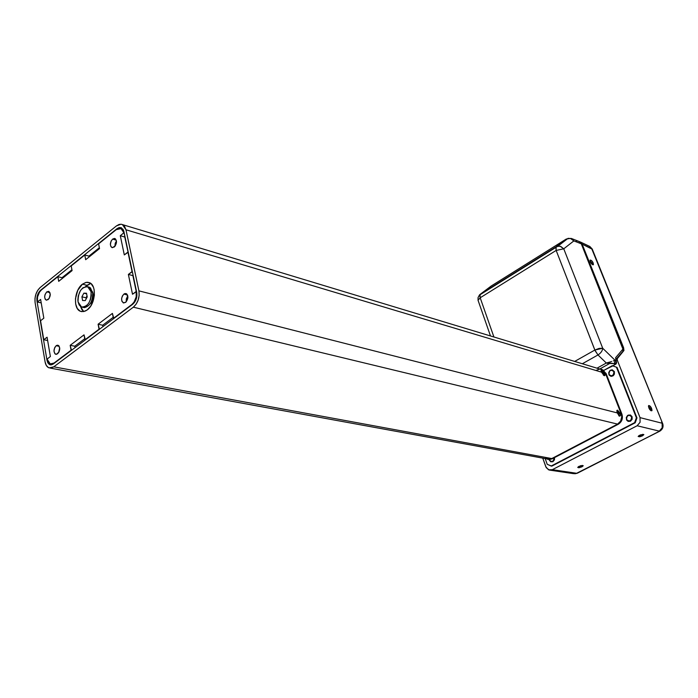 <?xml version="1.0" encoding="UTF-8"?>
<svg xmlns="http://www.w3.org/2000/svg" width="698" height="698" viewBox="0 0 698 698"><rect width="100%" height="100%" fill="white"/><g stroke="black" fill="none" stroke-linecap="round" stroke-linejoin="round"><path stroke-width="1.05" d="M549.239 460.061C552.17 463.001 553.942 462.181 554.544 457.6L554.448 459.851L552.912 461.692L550.757 461.779L549.239 460.061M554.107 457.827C553.453 461.814 551.865 462.504 549.335 459.886L550.687 461.413L552.615 461.343L553.985 459.694L554.107 457.827M632.083 416.706L631.603 416.819C631.297 421.208 629.631 422.089 626.586 419.446L626.455 419.646C629.866 422.604 631.742 421.627 632.083 416.706L630.407 414.978L627.546 415.467L626.263 417.701L626.743 420.213L628.121 421.383L630.469 421.243L632.109 419.306L632.083 416.706C628.662 413.766 626.795 414.743 626.455 419.646L629.116 421.164L631.376 419.681L631.821 417.962L631.35 416.313L629.064 415.109L626.813 416.593L626.586 419.446C626.883 415.066 628.558 414.193 631.603 416.819L632.083 416.706M614.362 371.589L613.891 371.694C613.586 375.978 611.954 376.876 608.996 374.381L608.883 374.59C612.19 377.391 614.013 376.388 614.362 371.589L612.181 369.8L609.947 370.49L608.7 372.706L609.153 375.14L611.055 376.388L613.289 375.699L614.38 374.119L614.362 371.589C611.047 368.797 609.223 369.8 608.883 374.59L611.457 375.995L613.664 374.486L613.891 371.694L611.945 370.097L610.41 370.402L609.223 371.598L608.996 374.381C609.302 370.106 610.933 369.207 613.891 371.694L614.362 371.589M648.835 407.78L648.59 405.634C649.821 405.625 650.841 406.611 651.635 408.583L650.641 409.098L648.459 406.123L650.641 409.098L651.635 408.583L649.768 405.826L648.695 405.521L648.468 406.341L649.358 408.854L651.033 410.782L652.002 410.389L651.635 408.583L651.88 410.747C650.649 410.747 649.629 409.761 648.835 407.78M639.586 435.264L643.826 434.653L642.387 435.884L641.959 434.81L642.823 434.278L641.959 434.81L642.387 435.884L638.147 436.494L640.633 434.802L643.809 434.522L642.387 435.884L639.717 436.8L638.155 436.459L639.586 435.264M579.008 466.334L583.24 465.74L581.949 466.822L581.556 465.767L582.228 465.365L581.556 465.767L581.949 466.822L577.726 467.407L580.562 465.706L583.24 465.714L581.949 466.822L578.895 467.773L577.726 467.433L579.008 466.334M601.807 369.635L603.971 371.048L605.428 373.334L621.211 413.914L620.374 413.696L617.608 410.162L616.814 410.808L617.268 412.911L616.953 410.38L617.608 410.162L620.374 413.696L620.356 415.537L619.362 416.139L617.268 412.911L138.911 290.857L125.98 229.773L601.475 372.147L604.215 375.664L601.475 372.147L601.074 370.481L602.313 370.682L604.581 373.081L604.896 375.463L604.215 375.664L605.018 375.096L604.581 373.081L605.428 373.334L621.211 413.914L621.761 416.802L620.635 421.112L617.582 424.105L551.769 458.56L549.326 459.223L545.81 458.115M50.212 368.099L547.633 459.022L551.769 458.56L53.781 366.834L133.344 307.181L617.582 424.105L551.769 458.56L53.781 366.834L133.344 307.181L136.145 304.154L138.195 299.983L139.164 295.306L138.911 290.857C139.774 297.566 137.925 303.011 133.344 307.181L617.582 424.105C621.246 421.688 622.45 418.285 621.211 413.914L620.374 413.696L620.356 415.537L619.362 416.139L617.268 412.911L138.911 290.857L125.98 229.773L124.61 226.44L122.307 224.538L120.92 224.224L116.444 225.908L40.179 287.515L37.727 290.324L35.903 294.155L34.979 298.447L35.092 302.548C34.507 296.388 36.2 291.371 40.179 287.515L116.444 225.908L119.079 224.451L121.243 224.259L122.447 224.599L125.98 229.773L601.475 372.147L601.057 370.638L601.606 370.359L605.428 373.334L600.987 369.399M601.528 371.057L603.639 373.282L603.342 375.114L603.473 372.915L602.234 373.194L603.133 372.575L602.295 371.641L602.662 372.435L602.112 372.959L602.662 372.435L601.894 372.444L602.985 373.273L603.159 374.39L601.528 371.057M603.822 375.367L603.718 373.674M619.379 415.572L618.803 415.772L619.292 413.792M619.143 414.115L618.856 415.746L619.143 414.115M619.143 413.609L618.629 413.67L619.143 413.609M619.335 413.783L619.039 413.007L619.335 413.783M618.908 412.832L618.245 413.399L619.039 413.007L617.058 411.113L618.707 412.693L617.756 413.338L618.707 412.693L617.634 411.698L618.236 412.579L617.669 413.094L618.236 412.579L617.468 412.605L617.765 413.382L618.568 413.443L618.751 414.586L618.568 413.443L617.765 413.382L617.468 412.605L618.236 412.579L617.852 411.733L617.058 411.113M123.895 294.085L126.198 293.605C128.615 295.996 128.415 298.927 125.596 302.382L123.31 302.853C120.894 300.472 121.086 297.549 123.895 294.085L127.516 294.984L123.895 294.085L125.125 293.509L126.809 293.989L127.9 297.671L126.181 301.85L123.755 302.967L121.914 301.3L121.6 298.779L122.342 296.065L123.895 294.085M112.614 239.1L114.961 238.585C117.168 240.871 116.932 243.689 114.236 247.031L111.907 247.537C109.691 245.268 109.926 242.45 112.614 239.1L116.243 240.156L112.614 239.1L114.393 238.446L115.44 238.882L116.496 241.508L115.31 245.827L112.448 247.677L110.999 246.76L110.363 244.605L111.104 241.08L112.614 239.1M56.154 345.711L58.082 345.274C60.403 347.569 60.229 350.422 57.559 353.834L55.648 354.27C53.318 351.984 53.484 349.14 56.154 345.711L59.225 346.33L56.154 345.711L57.28 345.205L58.798 345.737L59.749 348.468L59.007 351.966L56.433 354.34L54.915 353.79L53.973 351.059L54.714 347.578L56.154 345.711M90.801 283.475L86.962 285.29L82.443 284.165L85.959 282.402L89.335 282.629C96.943 284.924 95.547 304.119 87.302 309.86L83.882 311.535L80.602 311.343C72.915 309.092 74.258 290.019 82.443 284.165L86.962 285.29L85.584 286.546L90.661 283.501M46.783 291.86L48.764 291.389C50.902 293.579 50.692 296.327 48.136 299.634L46.173 300.105C44.026 297.915 44.227 295.175 46.783 291.86L49.907 292.602L46.783 291.86L48.912 291.45L50.273 294.364L49.13 298.508L46.504 300.184L45.196 299.241L44.655 297.121L45.056 294.539L46.783 291.86M88.314 286.904L90.452 287.846L93.436 294.896L92.686 292.165L89.283 287.148L87.992 286.887M91.098 291.773L92.686 292.165L91.098 291.773L91.264 295.647L90.408 299.712L88.655 303.342L86.273 305.977L83.647 307.216L81.16 306.876L79.206 305.017L78.063 301.929C78.019 292.034 81.23 286.974 87.695 286.756L91.098 291.773C91.176 301.667 87.983 306.754 81.526 307.033L78.063 301.929L77.862 300.07L78.22 296.057L80.497 290.464L82.844 287.829L86.744 286.512L89.021 287.593L91.098 291.773M590.342 261.785L590.124 260.127C591.319 260.101 592.34 261.069 593.187 263.041L592.279 263.591L590.046 260.633L592.279 263.591L593.187 263.041L593.413 264.708C592.209 264.734 591.189 263.757 590.342 261.785L591.782 264.08L593.37 264.778L593.187 263.041L591.756 260.755L590.168 260.057L590.342 261.785M606.082 373.43L601.632 369.321M621.953 414.219C623.105 418.442 621.918 421.767 618.393 424.192L617.852 424.367C621.621 421.871 622.869 418.372 621.595 413.853L605.628 373.229L621.412 413.809C622.695 418.32 621.447 421.828 617.669 424.323L551.848 458.769L547.581 459.258L546.473 458.813L549.326 459.459L551.848 458.769L617.669 424.323L620.819 421.234L621.979 416.785L621.412 413.809L605.628 373.229L603.081 370.01L599.791 369.033L602.025 369.46L605.803 373.282L621.595 413.853C622.869 418.372 621.621 421.871 617.852 424.367L618.402 424.183M596.738 370.088L599.268 369.294M480.337 294.198L491.156 286.049L480.337 294.198L556.044 246.865L480.023 294.547L480.189 297.776L556.158 250.425L556.044 246.865L566.296 239.021L491.156 286.049L566.296 239.021L570.467 238.437L573.852 240.906L571.182 238.384L573.852 240.906L570.406 238.428L566.296 239.021L555.852 247.075L556.158 250.425L480.189 297.776L479.779 295.542L480.337 294.198L479.561 294.809M478.305 301.03L478.043 300.271L480.189 297.776L493.914 336.994L480.189 297.776L478.043 300.28L478.305 301.03M594.844 350.056L574.681 361.433L594.844 350.056L556.158 250.425L563.757 248.811L560.18 246.254L556.995 246.403L556.044 246.865L558.33 246.106L560.695 246.411L563.757 248.811L556.158 250.425L595.132 350.719L597.985 354.959L594.844 350.056L602.714 348.25L599.154 348.398L594.844 350.056M582.333 363.754L597.985 354.959C600.899 353.031 602.479 350.797 602.714 348.25C602.479 350.797 600.899 353.031 597.985 354.959L582.333 363.754M662.795 423.93L591.677 248.619L582.141 244.134L623.628 347.805L622.965 348.18L623.628 347.805L582.141 244.134L581.085 242.555L579.331 241.595L582.141 244.134L592.384 249.299L589.819 246.464L591.677 248.619L662.795 423.913C663.554 426.766 662.734 429.061 660.325 430.788L577.499 473.139L573.564 473.654L576.644 473.279L660.081 431.024M592.576 264.751L592.279 263.591L592.576 264.751M607.574 363.326L606.309 363.021L597.008 368.186L606.309 363.021L597.985 354.959L606.309 363.021L609.729 363.457L609.982 362.131L606.309 363.021L610.959 361.73M613.289 360.901L615.235 360.447L602.714 348.25L563.757 248.811L573.852 240.906L581.286 243.811L622.921 349.096M611.649 361.459L609.982 362.131L609.729 363.457L599.713 369.006L609.729 363.457L614.1 363.632L615.235 360.447L602.714 348.25L563.757 248.811L573.852 240.906L581.286 243.811L578.668 241.325L581.286 243.811L622.764 347.552L622.886 349.14L615.697 357.594L615.985 360.692L615.182 360.456M577.037 241.176L576.461 241.272M576.103 241.368L575.641 241.543M615.906 359.522L617.198 358.798L617.381 360.377L616.107 361.084L617.381 360.377L640.04 417.631L640.083 422.29L637.134 425.754L552.345 469.675L548.488 469.806L545.792 466.726L542.765 458.132L546.255 467.721L549.431 470.112L552.345 469.675L637.134 425.754L640.083 422.29L640.04 417.631L662.114 423.224L662.193 427.761L659.296 431.12C662.193 429.261 663.135 426.626 662.114 423.224L640.04 417.631L617.381 360.377L617.233 358.755L615.95 359.461L615.837 360.299L615.941 359.47L623.14 350.989L615.95 359.461L617.233 358.755L623.899 350.562L623.14 350.989L622.363 349.759L623.14 350.989L623.009 348.424L623.201 350.893L623.951 350.483M617.233 358.755L623.201 350.893M623.899 350.562L623.628 347.805L623.942 350.492M622.886 349.14L615.627 357.69L615.985 360.692L615.235 360.447L614.1 363.632L615.767 364.164L612.748 365.831L615.767 364.164L612.225 363.309L608.071 363.405M615.985 360.692L616.072 362.245L615.261 363.588L616.072 362.245L615.985 360.692M616.16 363.894L615.261 363.588L616.16 363.894L615.261 363.588L616.133 363.859L616.116 362.026L616.613 362.637L616.16 363.894M616.133 361.285L616.474 362.149L616.133 361.285M612.87 365.865L617.049 367.401L636.969 417.901L635.232 422.77L551.76 466.159L547.206 464.292L545.19 458.577L547.206 464.292L551.141 466.046L634.648 422.63L551.76 466.159L635.232 422.77L634.648 422.63L636.384 417.753L634.648 422.63L635.232 422.77L636.969 417.901L636.384 417.753L616.465 367.218L612.277 365.682L617.049 367.401L616.465 367.218L636.384 417.753L636.969 417.901L617.049 367.401L612.277 365.682L603.779 370.385L612.87 365.865M86.186 298.849L85.985 297.793L87.014 295.873L85.985 297.793L81.902 296.816L85.985 297.793L86.186 298.849M83.856 293.169L81.902 296.816L82.6 300.524L85.252 300.585L87.215 296.929L86.508 293.221L83.856 293.169L86.631 293.841L83.856 293.169L81.902 296.816L82.6 300.524L85.252 300.585L87.215 296.929L86.508 293.221L83.856 293.169M82.512 307.26L83.123 307.408C89.58 307.129 92.773 302.042 92.686 292.165C93.043 300.794 90.295 305.96 84.432 307.652L82.826 307.277M90.138 303.883C92.738 301.737 93.837 298.735 93.436 294.896L93.008 299.791L91.229 302.932M50.256 294.128L49.183 298.421L50.256 294.128M80.532 306.492L81.832 309.511L83.69 311.578L80.532 306.492M59.688 347.787L58.615 352.656L59.688 347.787M116.453 241.019L115.24 243.218L114.891 246.385L116.453 241.019M127.786 295.821L126.286 298.971L126.268 301.754L127.786 295.821M123.878 232.766L122.778 230.096L120.946 228.569L118.651 228.412L116.252 229.642L98.593 243.872L99.526 248.584L85.68 259.691L84.781 254.997L71.205 265.929L72.077 270.606L58.702 281.338L57.864 276.678L41.444 289.906L39.481 292.148L37.552 296.929L37.369 301.955L40.624 299.442L43.826 318.175L40.554 320.748L43.773 339.752L47.071 337.204L50.378 356.521L47.054 359.13L48.005 361.913L49.663 363.641L51.774 364.042L54.016 363.056L71.074 350.23L70.184 345.309L84.022 334.857L84.938 339.804L99.046 329.186L98.095 324.221L112.422 313.393L113.416 318.384L131.8 304.555L134.033 302.138L136.171 296.955L136.223 291.441L132.515 294.251L128.38 274.427L132.044 271.592L127.935 252.065L124.305 254.918L120.3 235.715L123.878 232.766L120.3 235.715L124.768 237.032L128.24 252.144L124.305 254.918L120.3 235.715L124.768 237.032L132.35 271.67L128.38 274.427L132.899 275.631L136.529 291.52L132.515 294.251L128.38 274.427L132.899 275.631L136.241 291.528C136.93 296.877 135.447 301.222 131.8 304.555L113.809 318.471L112.422 313.393L98.095 324.221L102.667 325.233L102.938 326.647L102.667 325.233L98.095 324.221L99.439 329.273L85.331 339.882L84.022 334.857L70.184 345.309L74.773 346.234L75.026 347.63L74.773 346.234L70.184 345.309L71.466 350.309L54.016 363.056L50.265 363.911L47.054 359.13L50.378 356.521L47.071 337.204L43.773 339.752L47.647 340.528L43.773 339.752L40.554 320.748L43.826 318.175L40.624 299.442L37.387 302.033L41.217 302.906L37.369 301.955C36.898 297.008 38.259 292.994 41.444 289.906L57.864 276.678L62.358 277.804L62.454 278.319L62.358 277.804L57.864 276.678L58.702 281.338L72.077 270.606L71.205 265.929L84.781 254.997L89.265 256.21L89.37 256.733L89.265 256.21L84.781 254.997L85.68 259.691L99.526 248.584L98.593 243.872L116.252 229.642L121.033 228.604L123.878 232.766M82.443 284.165L86.142 282.367L87.957 282.289L91.194 283.807L93.471 287.34L94.134 289.714L94.378 295.21L93.166 300.978L90.67 306.125L87.302 309.86L85.444 311.003L81.745 311.631L80.052 311.107L77.286 308.464L75.689 304.092L75.471 298.657L77.766 290.307L82.443 284.165M84.737 338.731L74.773 346.234L84.737 338.731M113.198 317.302L102.667 325.233L113.198 317.302M552.633 458.595L618.009 424.393M548.192 459.389L551.848 458.769L548.288 459.406M99.36 247.746L88.934 256.122L99.36 247.746M71.92 269.777L62.026 277.717L71.92 269.777M117.02 228.656L121.33 227.723L123.878 231.457L136.738 292.506C137.358 297.331 136.023 301.239 132.733 304.241L53.292 363.972L49.916 364.74L47.028 360.43L36.977 301.039C36.549 296.598 37.771 292.986 40.632 290.202L117.02 228.656L40.632 290.202L38.146 293.544L36.889 298.09L36.977 301.039L47.028 360.43L47.883 362.934L49.366 364.496L51.268 364.862L53.292 363.972L132.733 304.241L134.749 302.06L136.215 299.067L136.738 292.506L123.485 230.148L121.243 227.688L119.175 227.548L117.02 228.656M53.781 366.834L49.113 367.898C47.028 367.113 45.693 365.115 45.091 361.896L46.269 365.377L48.337 367.549L50.971 368.064L53.781 366.834M35.092 302.548L45.091 361.896L35.092 302.548M578.345 466.726L581.556 465.767L578.345 466.726M638.722 435.788L641.959 434.81L638.722 435.788M651.016 410.764L650.641 409.098L651.016 410.764M661.617 421.575L662.036 423.032M637.134 425.754L659.296 431.12L637.134 425.754M552.345 469.675L576.644 473.279L552.345 469.675M603.342 372.732L601.755 371.153M87.695 286.756L89.283 287.148M579.253 241.56L571.802 238.629L568.085 238.332L557.868 246.167L479.36 295.175L478.069 297.575L478.043 300.28L490.485 335.956M592.244 249.038L589.819 246.464L580.265 241.953M592.445 249.587L662.62 423.477M82.006 311.666L80.602 311.343M56.084 354.348L55.648 354.27M123.799 302.967L123.31 302.853M51.137 364.068L52.699 364.365M121.033 228.604L122.979 229.188M552.214 458.822L549.596 459.493M620.147 415.86L619.571 416.165M621.857 413.984L606.178 373.683M604.896 375.463L604.451 375.707M50.701 364.888L49.916 364.74M601.938 369.678L122.447 224.599M577.778 472.886L659.601 431.155M577.028 473.296L574.812 473.776M550.076 470.182L573.564 473.654"/></g></svg>
